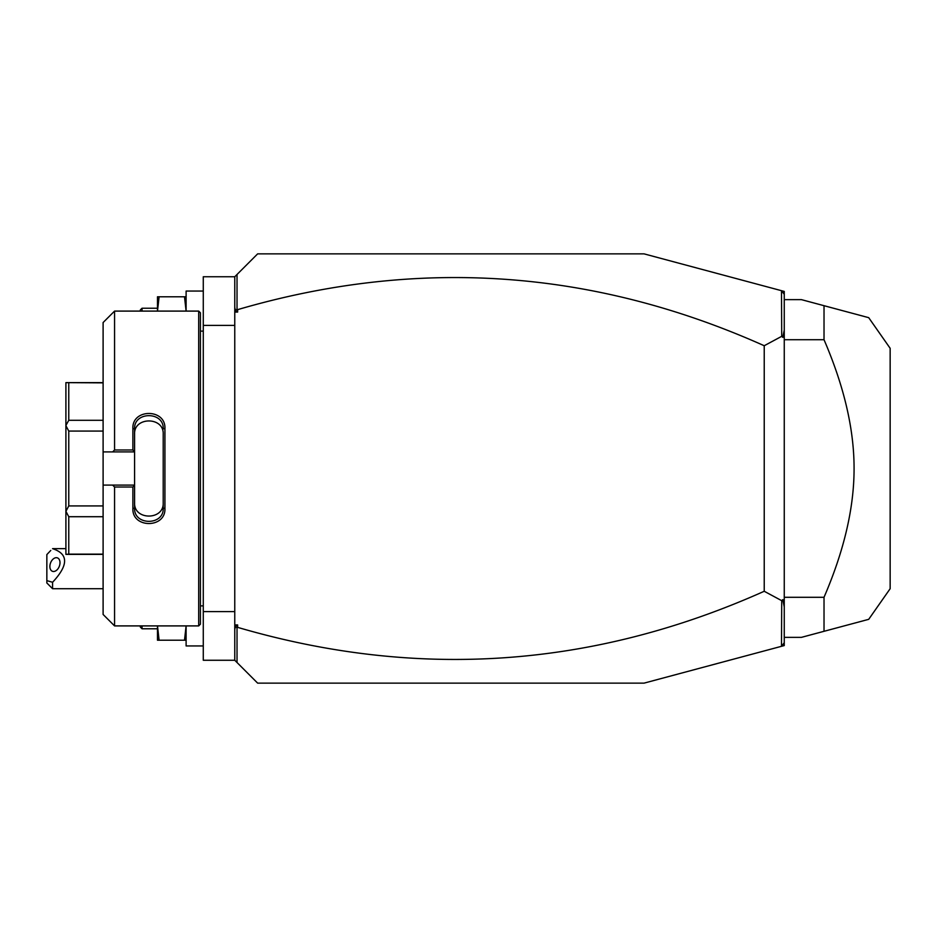 <?xml version="1.0" encoding="UTF-8"?>
<svg xmlns="http://www.w3.org/2000/svg" width="937" height="937" viewBox="0 0 937 937"><rect width="100%" height="100%" fill="white"/><g stroke="black" fill="none" stroke-linecap="round" stroke-linejoin="round"><path stroke-width="1.41" d="M781.493 290.693L784.257 291.43L784.257 645.57L644.024 683.143L257.652 683.143L234.765 660.257L203.282 660.257L203.282 276.743L234.765 276.743L257.652 253.857L644.024 253.857L781.493 290.693L781.716 336.324L764.229 345.73C592.852 269.095 417.316 257.066 237.623 309.643L237.623 312.08L235.386 310.452L237.026 309.233L237.026 274.482M234.765 325.397L203.282 325.397M234.765 611.603L203.282 611.603M198.703 311.096L198.703 625.904L200.413 624.194L200.413 312.806L198.703 311.096L114.56 311.096L114.56 449.983L132.878 449.983L132.878 428.49C131.976 408.462 165.826 408.473 164.924 428.49L164.924 508.51L163.214 508.077L163.214 434.229C164.127 416.52 133.675 416.52 134.588 434.229L134.588 428.923C133.663 411.249 164.139 411.238 163.214 428.923L164.924 428.49M114.56 311.096L103.105 322.539L103.105 451.903L112.651 451.903L114.56 449.983M112.651 451.903L134.588 451.903L132.878 449.983M134.588 451.704L134.588 428.923L132.878 428.49M134.588 451.903L134.588 485.296L132.878 487.017L114.56 487.017L112.651 485.097L103.105 485.097L103.105 614.461L114.56 625.904L114.56 487.017M164.924 508.51C165.826 528.527 131.965 528.527 132.878 508.51L132.878 487.017M132.878 508.51L134.588 508.077L134.588 485.296M163.214 502.771C164.127 520.48 133.675 520.48 134.588 502.771L134.588 508.077C133.663 525.751 164.139 525.762 163.214 508.077M134.588 485.097L112.651 485.097M103.105 451.903L103.105 485.097M103.105 420.291L68.764 420.291L65.906 425.48L65.906 382.636L103.105 382.87M103.105 505.921L68.764 505.921L65.906 511.333L65.906 425.48M65.906 425.667L68.764 431.079L103.105 431.079M68.764 505.921L68.764 431.079M65.906 511.333L68.764 516.709L103.105 516.709M103.105 554.13L68.764 554.13L68.764 516.709M68.764 554.13L65.906 554.364L65.906 511.52M68.764 420.291L68.764 382.87M234.765 660.257L234.765 276.743M234.765 307.523L235.386 310.452M237.623 312.08L234.765 312.08M237.026 309.233L237.623 309.643M784.257 294.288L781.716 290.985M234.765 624.92L237.623 624.92L237.623 627.357C417.316 679.934 592.852 667.905 764.229 591.27L781.716 600.676L781.493 646.307M237.623 627.357L237.026 627.767L235.386 626.548L237.623 624.92M237.026 662.518L237.026 627.767M784.257 642.712L781.716 646.015M784.257 330.105L782.782 337.355L781.716 336.324M782.782 337.355L784.257 336.641M781.716 600.676L782.782 599.645L784.257 600.359M764.229 591.27L764.229 345.73M784.257 606.895L782.782 599.645M234.765 629.477L235.386 626.548M784.257 637.359L801.428 637.359L824.021 631.304L824.021 597.291C844.096 550.745 854.111 507.819 854.076 468.5C854.111 429.169 844.085 386.243 824.021 339.709L784.257 339.709M824.021 597.291L784.257 597.291M784.257 299.641L801.428 299.641L868.704 317.666L824.021 305.696L868.704 317.666L824.021 305.696L824.021 339.709M824.021 631.304L868.704 619.334L824.021 631.304M868.704 619.334L890.15 588.705L890.15 348.295L868.704 317.666M52.577 588.705L46.85 582.978L46.85 580.624L52.577 582.275L52.577 588.705L103.105 588.705M46.85 580.624L46.85 554.587L50.774 550.441M52.577 582.275C68.6 565.116 68.6 553.908 52.577 548.672M60.003 562.715A7.156 4.697 -69.6 0 0 57.438 557.89A7.156 4.697 -69.6 0 0 49.884 566.475A7.156 4.697 -69.6 0 0 52.449 571.301A7.156 4.697 -69.6 0 0 60.003 562.715M186.112 640.217L184.495 640.217L186.112 625.904L186.112 645.944L203.282 645.944M203.282 291.056L186.112 291.056L186.112 311.096L184.495 296.783L186.112 296.783M159.103 296.783L157.486 296.783L157.486 311.096L159.103 296.783L184.495 296.783M157.486 308.226L142.037 308.226L142.037 311.096M142.037 308.226L140.316 309.948L140.316 311.096M159.103 640.217L157.486 625.904L157.486 640.217L184.495 640.217M157.486 628.774L142.037 628.774L142.037 625.904M142.037 628.774L140.316 627.052L140.316 625.904M200.413 331.124L203.282 331.124M198.703 625.904L114.56 625.904M103.105 554.364L65.906 554.364M103.105 382.636L65.906 382.636M200.413 605.876L203.282 605.876M65.906 548.637L52.577 548.637"/></g></svg>
